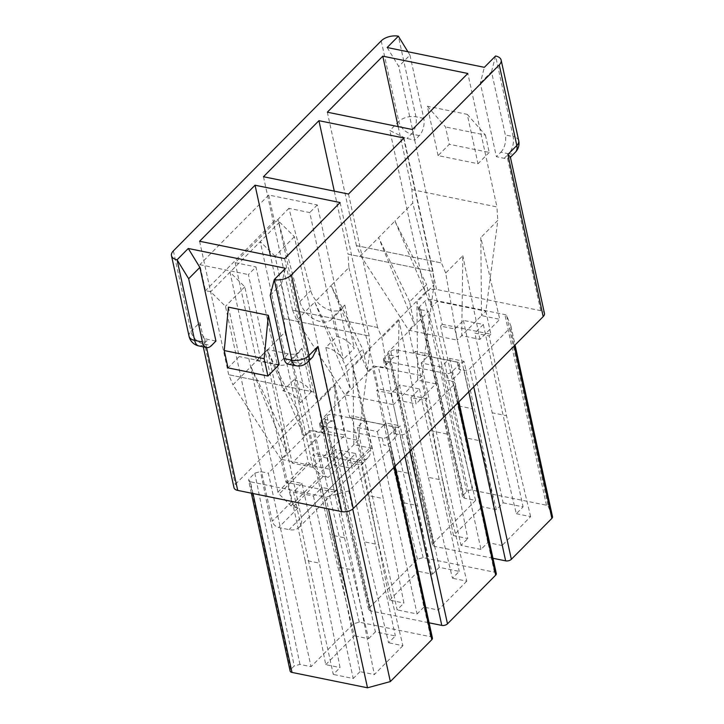 <?xml version="1.0" encoding="UTF-8"?>
<svg xmlns="http://www.w3.org/2000/svg" width="724" height="724" viewBox="0 0 724 724"><rect width="100%" height="100%" fill="white"/><g stroke="black" fill="none" stroke-linecap="round" stroke-linejoin="round"><path stroke-width="0.54" stroke-dasharray="3.62 2.71" d="M228.44 307.166L239.21 356.561L228.006 367.882M279.129 364.697L239.21 356.561M285.473 268.278L281.437 284.016L297.501 357.674L305.311 359.267A12.598 8.208 -135.3 0 0 308.65 359.376L312.75 356.95M173.38 250.884L190.955 331.474L199.924 322.415L199.86 331.139L204.521 338.162A12.598 8.208 -135.3 0 0 208.114 339.466L215.924 341.058M432.427 638.079A4.199 2.244 -12.3 0 0 430.572 636.713L359.267 622.188L353.556 623.744L311.067 666.677L299.926 664.406L294.216 665.962L290.767 669.447A4.199 2.244 -12.3 0 0 290.134 671.048M353.556 623.744L308.659 432.418L268.323 473.179L311.067 666.677M326.958 415.92A4.199 2.244 167.7 0 1 332.669 414.363L393.422 426.735A4.199 2.244 167.7 0 1 395.277 428.11A4.199 2.244 167.7 0 1 394.652 429.712L387.928 436.5A4.199 2.244 167.7 0 1 382.209 438.056L321.465 425.685A4.199 2.244 167.7 0 1 319.601 424.318A4.199 2.244 167.7 0 1 320.234 422.716L326.958 415.92L328.47 422.852A4.199 2.244 167.7 0 1 334.18 421.296L325.574 419.54L323.719 418.191L324.343 416.572L372.525 367.892L378.236 366.335L386.842 368.082A4.199 2.244 167.7 0 1 384.987 366.715A4.199 2.244 167.7 0 1 385.621 365.113L392.336 358.317A4.199 2.244 167.7 0 1 398.055 356.76L389.44 355.013L387.584 353.656L388.209 352.036L428.554 311.284L420.744 309.691L418.879 308.334L419.513 306.723L425.115 301.057A4.199 2.244 167.7 0 1 430.825 299.501L504.881 314.587A4.199 2.244 167.7 0 1 506.682 315.755L510.882 325.9A4.199 2.244 167.7 0 1 510.945 326.099A4.199 2.244 167.7 0 1 510.311 327.701L514.266 345.837M393.422 426.735L394.933 433.667A4.199 2.244 167.7 0 1 396.788 435.043A4.199 2.244 167.7 0 1 396.164 436.644L389.44 443.432A4.199 2.244 167.7 0 1 383.729 444.988L388.996 446.065A4.199 2.244 167.7 0 1 390.86 447.432A4.199 2.244 167.7 0 1 390.227 449.034L348.769 490.926L352.715 509.008M321.465 425.685L322.976 432.617A4.199 2.244 167.7 0 1 321.112 431.251A4.199 2.244 167.7 0 1 321.746 429.649L328.47 422.852M372.036 448.391L353.81 444.681L353.068 366.634L372.036 448.391L352.199 468.437L335.103 384.788L333.972 464.718L358.127 440.319L363.131 463.288L361.394 465.043L378.779 544.765L364.453 541.851L347.077 462.129L361.394 465.043M334.56 492.157L320.243 489.243L321.981 487.478L336.298 490.401L334.56 492.157L329.547 469.188L333.972 464.718L352.199 468.437M284.143 318.678L369.195 335.99L284.143 318.678L285.039 332.126L267.219 350.126L298.903 413.666L303.944 436.065L267.219 350.126L250.866 366.652L286.65 453.541L281.862 430.88L250.866 366.652L232.938 384.77L280.957 459.297L285.962 482.256L287.7 480.501L305.085 560.222L319.402 563.145L302.017 483.415L287.7 480.501M281.862 430.88L298.903 413.666M302.017 483.415L293.501 492.021L313.465 496.085L320.243 489.243L285.962 482.256M347.077 462.129L355.593 453.523L335.628 449.45L327.112 458.057L312.795 455.143L314.533 453.387L363.131 463.288M313.745 392.028L228.694 374.706L313.745 392.028L317.981 402.091L329.547 469.188L280.957 459.297L286.65 453.541M303.944 436.065L309.528 430.427L314.533 453.387M285.039 332.126L309.528 430.427L358.127 440.319L370.082 349.448L353.068 366.634M327.112 458.057L344.497 537.787L330.18 534.864L312.795 455.143M321.981 487.478L339.357 567.209L353.683 570.123L336.298 490.401M293.501 492.021L333.275 674.433L340.054 667.582L319.402 563.145M305.085 560.222L325.737 664.668L340.054 667.582M325.737 664.668L354.308 635.799L330.18 534.864M344.497 537.787L368.625 638.713L354.308 635.799M368.625 638.713L375.403 631.871L395.367 635.934L388.58 642.785L364.453 541.851M335.628 449.45L375.403 631.871M355.593 453.523L395.367 635.934M378.779 544.765L402.906 645.699L388.58 642.785M402.906 645.699L374.326 674.569L353.683 570.123M339.357 567.209L360.009 671.655L374.326 674.569M313.465 496.085L353.231 678.506L333.275 674.433M360.009 671.655L353.231 678.506M199.598 241.255L228.694 374.706L232.938 384.77M340.099 202.539L369.195 335.99L370.082 349.448M335.103 384.788L317.981 402.091M313.736 392.037L284.641 258.586M284.152 318.669L270.423 255.69M252.984 493.524L250.423 481.777L325.927 497.153L328.488 508.9M322.976 432.617L314.37 430.861L308.659 432.418M435.902 383.856L417.676 380.145L416.933 302.098L435.902 383.856L416.065 403.901L398.969 320.261L397.838 400.191L421.992 375.792L426.997 398.752L425.26 400.508L442.645 480.238L428.327 477.315L410.942 397.594L425.26 400.508M398.426 427.622L384.109 424.707L385.847 422.952L400.164 425.866L398.426 427.622L393.422 404.662L397.838 400.191L416.065 403.901M334.289 191.154L348.018 254.133L433.061 271.464L348.018 254.133L348.905 267.59L331.085 285.591L362.769 349.131L367.81 371.53L331.085 285.591L314.732 302.125L350.516 389.005L345.737 366.344L314.732 302.125L296.804 320.234L344.823 394.761L349.828 417.721L351.565 415.965L368.95 495.696L383.267 498.61L365.882 418.888L351.565 415.965M345.737 366.344L362.769 349.131M365.882 418.888L357.366 427.495L377.331 431.558L384.109 424.707L349.828 417.721M410.942 397.594L419.458 388.987L399.503 384.924L390.978 393.53L376.661 390.616L378.399 388.851L426.997 398.752M377.611 327.492L292.559 310.18L377.611 327.492L381.847 337.556L393.422 404.662L344.823 394.761L350.516 389.005M367.81 371.53L373.394 365.892L378.399 388.851M348.905 267.59L373.394 365.892L421.992 375.792L433.947 284.912L416.933 302.098M390.978 393.53L408.363 473.252L394.046 470.338L376.661 390.616M385.847 422.952L403.232 502.673L417.549 505.596L400.164 425.866M357.366 427.495L397.141 609.907L403.92 603.056L383.267 498.61M368.95 495.696L389.603 600.142L403.92 603.056M389.603 600.142L418.173 571.272L394.046 470.338M408.363 473.252L432.49 574.186L418.173 571.272M432.49 574.186L439.269 567.335L459.233 571.399L452.455 578.25L428.327 477.315M399.503 384.924L439.269 567.335M419.458 388.987L459.233 571.399M442.645 480.238L466.772 581.164L452.455 578.25M466.772 581.164L438.201 610.033L417.549 505.596M403.232 502.673L423.875 607.119L438.201 610.033M423.875 607.119L417.096 613.97L397.141 609.907M377.331 431.558L417.096 613.97M292.568 310.171L296.804 320.234M403.965 138.013L433.061 271.464L433.947 284.912M398.969 320.261L381.847 337.556M377.602 327.501L348.506 194.05M292.559 310.18L263.464 176.728M496.302 573.553A4.199 2.244 -12.3 0 0 494.438 572.177L423.142 557.652L417.422 559.209L369.249 607.898L368.616 609.518L370.48 610.866L429.097 622.812M394.933 433.667L400.209 434.744A4.199 2.244 167.7 0 0 405.92 433.187L454.102 384.507A4.199 2.244 167.7 0 0 454.726 382.906A4.199 2.244 167.7 0 0 452.871 381.53L447.595 380.462A4.199 2.244 167.7 0 0 453.305 378.905L460.03 372.109A4.199 2.244 167.7 0 0 460.663 370.507A4.199 2.244 167.7 0 0 458.799 369.14L464.075 370.208A4.199 2.244 167.7 0 0 469.786 368.652L510.311 327.701M446.084 373.53L385.331 361.149A4.199 2.244 167.7 0 1 383.476 359.783A4.199 2.244 167.7 0 1 384.109 358.181L390.824 351.384A4.199 2.244 167.7 0 1 396.544 349.828L457.287 362.208A4.199 2.244 167.7 0 1 459.152 363.575A4.199 2.244 167.7 0 1 458.518 365.177L451.794 371.973A4.199 2.244 167.7 0 1 446.084 373.53L447.595 380.462M409.603 301.817L378.598 237.59L414.39 324.47L409.603 301.817L426.635 284.595L431.676 307.003L437.26 301.356L485.858 311.257L481.541 315.619L480.808 237.572L499.768 319.329L481.541 315.619L457.287 340.126L445.713 273.029L462.835 255.726L461.713 335.655L479.931 339.366L499.768 319.329M463.369 320.388L503.135 502.8L496.356 509.651L482.039 506.737L457.912 405.802L440.527 326.081L454.853 328.995L463.369 320.388L483.324 324.461L476.546 331.302L490.863 334.226L485.858 311.257L497.813 220.386L480.808 237.572M440.527 326.081L442.264 324.325L437.26 301.356L412.771 203.055L394.951 221.064L426.635 284.595M431.676 307.003L394.951 221.064L360.67 255.708L356.434 245.635L441.477 262.966L356.434 245.635M464.03 361.339L462.292 363.095L447.975 360.172L441.197 367.023L480.971 549.435L487.75 542.593L502.067 545.507L481.415 441.061L464.03 361.339L449.713 358.416L447.975 360.172L428.011 356.108L429.757 354.353L447.133 434.074L467.785 538.52L453.468 535.606L482.039 506.737M441.197 367.023L421.232 362.959L428.011 356.108L413.694 353.194L415.431 351.439L432.816 431.16L447.133 434.074M438.092 155.606L427.323 106.22L445.522 126.953L449.305 144.293L438.092 155.606L478.012 163.742L467.242 114.347L427.323 106.22M387.168 47.522L398.752 66.445L414.816 140.103L407.006 138.51A12.598 8.208 44.7 0 1 403.404 137.207L389.838 130.519L425.169 292.568A8.398 4.498 167.7 0 1 436.599 289.455L540.728 310.668A8.398 4.498 167.7 0 1 544.457 313.401M540.728 310.668L507.533 158.42A12.598 8.208 44.7 0 1 504.194 158.312L496.383 156.719L480.329 83.061L484.356 67.323M293.899 379.801A21.005 13.684 -135.3 0 1 311.411 391.648L301.962 348.325A21.005 13.684 -135.3 0 1 299.971 351.375A21.005 13.684 -135.3 0 1 288.233 353.81L267.409 349.565L256.477 360.606L235.128 262.676L277.989 219.372L324.09 430.816L344.923 435.061L312.985 467.324L293.899 379.801L282.975 390.842L255.961 266.921L248.395 274.568L301.302 517.207A18.905 12.317 -135.3 0 1 299.112 527.316A18.905 12.317 -135.3 0 1 289.075 529.624L278.668 527.497A6.299 4.109 -135.3 0 1 272.324 521.235L225.472 306.333L210.675 291.727L205.471 290.659L199.797 264.667L248.395 274.568M267.409 349.565L292.161 463.089L324.09 430.816M342.823 308.071L331.9 319.112A21.005 13.684 44.7 0 0 333.9 316.053L344.823 305.021A21.005 13.684 44.7 0 1 342.823 308.071A21.005 13.684 44.7 0 1 331.094 310.506A21.005 13.684 44.7 0 1 310.75 290.632L288.912 208.34L309.745 212.585L336.76 336.497L325.836 347.538L344.923 435.061M370.208 447.577A18.905 12.317 -135.3 0 1 368.018 457.695A18.905 12.317 -135.3 0 1 357.991 459.993L347.574 457.876A6.299 4.109 -135.3 0 1 341.239 451.613L294.378 236.703L279.582 222.096L274.378 221.037L268.704 195.037L317.302 204.937L370.208 447.577L301.302 517.207M317.302 204.937L309.745 212.585M331.9 319.112A21.005 13.684 44.7 0 1 314.243 319.23A21.005 13.684 44.7 0 1 299.827 301.673L277.989 219.372L288.912 208.34M268.704 195.037L199.797 264.667M235.128 262.676L255.961 266.921M325.836 347.538A21.005 13.684 44.7 0 1 343.348 359.385L333.9 316.053M312.985 467.324L292.161 463.089M288.233 353.81L277.31 364.842A21.005 13.684 -135.3 0 0 289.039 362.416A21.005 13.684 -135.3 0 0 291.039 359.357L300.487 402.689A21.005 13.684 -135.3 0 0 282.975 390.842M301.962 348.325L291.039 359.357M311.411 391.648L300.487 402.689M336.76 336.497A21.005 13.684 44.7 0 1 354.271 348.344L343.348 359.385M294.378 236.703L275.048 256.233L321.909 471.143A6.299 4.109 44.7 0 0 328.243 477.406L323.248 476.383A3.149 2.054 44.7 0 1 321.248 475.252L309.365 463.514A3.149 2.054 44.7 0 1 308.198 461.523L277.944 492.094A3.149 2.054 -135.3 0 0 279.111 494.085L290.994 505.814A3.149 2.054 -135.3 0 0 292.994 506.954L323.248 476.383M275.048 256.233L260.251 241.626L210.675 291.727M279.582 222.096L260.251 241.626L308.198 461.523M344.823 305.021L354.271 348.344M425.169 292.568L235.255 484.465A8.398 4.498 167.7 0 0 233.988 487.668M250.423 481.777A4.199 2.244 167.7 0 1 248.567 480.41A4.199 2.244 167.7 0 1 249.201 478.808L254.803 473.143L260.513 471.586L268.323 473.179M348.769 490.926L325.927 497.153M510.882 325.9L552.448 516.538L548.249 506.393A4.199 2.244 -12.3 0 0 546.448 505.234L472.392 490.148A4.199 2.244 -12.3 0 0 466.681 491.705L463.224 495.189L462.6 496.809L464.455 498.166L475.605 500.429L433.115 543.362L432.481 544.982L434.346 546.33L492.972 558.276M475.605 500.429L428.554 311.284M503.135 502.8L523.099 506.872L516.321 513.714L492.193 412.789L474.808 333.058L489.125 335.981L506.51 415.703L492.193 412.789M480.971 549.435L461.007 545.371L467.785 538.52M516.321 513.714L530.638 516.637L502.067 545.507M277.944 492.094L230.006 272.197L244.793 286.804L291.654 501.714A6.299 4.109 -135.3 0 0 297.998 507.967L292.994 506.954M244.793 286.804L225.472 306.333M274.378 221.037L205.471 290.659M256.477 360.606L277.31 364.842M467.242 114.347L485.442 135.089L445.522 126.953M485.442 135.089L489.216 152.42L449.305 144.293M489.216 152.42L478.012 163.742M407.884 51.739L409.956 55.124L398.752 66.445M409.956 55.124L423.748 118.383A12.598 6.769 -78.5 0 1 419.296 135.578L414.816 140.103M507.533 158.42L510.112 157.533L510.329 156.873M504.194 158.312L508.673 153.778L500.863 152.194L496.383 156.719M500.863 152.194A12.598 6.769 101.5 0 0 505.325 134.999L491.533 71.739L480.329 83.061M491.533 71.739L495.56 56.001L513.135 136.592L505.325 134.999M445.713 273.029L441.477 262.966L412.372 129.515M356.425 245.644L327.329 112.193M398.155 126.619L411.893 189.607L412.771 203.055M411.893 189.607L496.936 206.928L467.831 73.477M411.884 189.616L496.926 206.937L497.813 220.386M479.931 339.366L462.835 255.726M462.292 363.095L457.287 340.126L408.689 330.225L360.67 255.708M413.694 353.194L408.689 330.225L414.39 324.47M421.232 362.959L461.007 545.371M453.468 535.606L432.816 431.16M496.356 509.651L472.229 408.725L457.912 405.802M454.853 328.995L472.229 408.725M483.324 324.461L523.099 506.872M442.264 324.325L476.546 331.302L474.808 333.058M530.638 516.637L506.51 415.703M490.863 334.226L489.125 335.981M487.75 542.593L467.098 438.147L481.415 441.061M449.713 358.416L467.098 438.147M429.757 354.353L415.431 351.439M270.233 295.338L281.437 284.016M288.233 364.154A12.598 6.769 101.5 0 0 293.021 362.199L297.501 357.674M308.958 360.796L308.65 359.376M204.521 338.162L206.557 347.511M332.669 414.363L334.18 421.296M394.652 429.712L396.164 436.644M387.928 436.5L389.44 443.432M382.209 438.056L383.729 444.988M320.234 422.716L321.746 429.649M394.182 467.17L390.227 449.034M359.267 622.188L314.37 430.861M430.572 636.713L388.996 446.065M417.422 559.209L372.525 367.892M369.249 607.898L324.343 416.572M370.48 610.866L325.574 419.54M404.915 456.328L400.209 434.744M458.048 402.635L454.102 384.507M409.875 451.314L405.92 433.187M423.142 557.652L378.236 366.335M385.331 361.149L386.842 368.082M494.438 572.177L452.871 381.53M403.404 137.207L436.599 289.455M299.827 301.673L310.75 290.632M341.239 451.613L321.909 471.143M381.231 40.87L398.806 121.46L389.838 130.519M199.924 322.415L235.255 484.465M433.115 543.362L388.209 352.036M434.346 546.33L389.44 355.013M468.781 391.793L464.075 370.208M457.287 362.208L458.799 369.14M396.544 349.828L398.055 356.76M473.74 386.788L469.786 368.652M546.448 505.234L504.881 314.587M472.392 490.148L430.825 299.501M347.574 457.876L328.243 477.406M357.991 459.993L289.075 529.624M297.998 507.967L278.668 527.497M291.654 501.714L272.324 521.235M290.994 505.814L321.248 475.252M309.365 463.514L279.111 494.085M419.296 135.578L411.485 133.985L407.006 138.51M423.748 118.383L415.938 116.79A12.598 6.742 167.7 0 0 398.806 121.46A12.598 8.208 -135.3 0 0 411.485 133.985A12.598 6.769 101.5 0 0 415.938 116.79L398.372 36.2M518.719 140.7A12.598 6.742 -12.3 0 0 513.135 136.592A12.598 6.769 101.5 0 1 508.673 153.778A12.598 8.208 -135.3 0 0 515.37 152.248M506.682 315.755L548.249 506.393M464.455 498.166L420.744 309.691M463.224 495.189L419.513 306.723M466.681 491.705L425.115 301.057M390.824 351.384L392.336 358.317M458.518 365.177L460.03 372.109M451.794 371.973L453.305 378.905M384.109 358.181L385.621 365.113M299.926 664.406L260.513 471.586M254.803 473.143L294.216 665.962M290.767 669.447L249.201 478.808M189.055 336.28A12.598 6.742 -12.3 0 1 190.955 331.474A12.598 8.208 44.7 0 0 203.634 343.991L208.114 339.466M198.856 345.945A12.598 6.769 -78.5 0 0 203.634 343.991L211.444 345.583M293.021 362.199L300.831 363.792L305.311 359.267M307.519 362.262A12.598 8.208 44.7 0 1 300.831 363.792A12.598 6.769 -78.5 0 1 296.044 365.738M395.277 428.11L396.788 435.043M319.601 424.318L321.112 431.251M299.971 351.375L289.039 362.416M368.018 457.695L299.112 527.316M462.6 496.818L418.879 308.352M459.152 363.575L460.663 370.507M383.476 359.783L384.987 366.715M510.945 326.099L515.072 345.022M368.616 609.527L323.719 418.201M458.853 401.82L454.726 382.906M432.49 544.991L387.584 353.674M394.987 466.356L390.86 447.432M251.355 493.189L248.567 480.41M199.86 331.139L203.281 346.841"/><path stroke-width="1.09" d="M268.36 315.302L228.44 307.166L224.232 350.552L264.142 358.688L268.36 315.302L279.129 364.697L267.925 376.018L228.006 367.882L224.232 350.552M206.557 347.511L237.716 490.41L341.846 511.624L308.958 360.796M188.665 278.722L177.072 259.798A12.598 6.742 -12.3 0 1 171.488 255.69A12.598 6.742 -12.3 0 1 173.38 250.884L381.231 40.87A12.598 6.742 -12.3 0 1 398.372 36.2L387.168 47.522L484.356 67.323L495.56 56.001A12.598 6.742 -12.3 0 1 501.153 60.11A12.598 6.742 -12.3 0 1 499.252 64.916L291.401 274.921A12.598 6.742 -12.3 0 1 274.269 279.6L270.233 295.338L284.025 358.597L291.835 360.19L274.269 279.6L285.473 268.278L188.276 248.477L199.869 267.4L215.924 341.058L211.444 345.583A12.598 6.769 -78.5 0 1 206.666 347.538A12.598 6.769 -78.5 0 1 202.458 341.981L188.665 278.722L199.869 267.4M284.641 258.586L199.598 241.255L255.056 185.217L340.099 202.539L284.641 258.586M270.423 255.69L255.056 185.217M251.355 493.189L290.134 671.048A4.199 2.244 -12.3 0 0 291.998 672.424L367.493 687.8L328.488 508.9M352.715 509.008L390.345 681.574L431.803 639.681A4.199 2.244 -12.3 0 0 432.427 638.079L394.987 466.356M367.493 687.8L390.345 681.574M348.506 194.05L263.464 176.728L318.922 120.682L403.965 138.013L348.506 194.05M334.289 191.154L318.922 120.682M429.097 622.812L441.776 625.391A4.199 2.244 -12.3 0 0 447.486 623.835L495.669 575.155A4.199 2.244 -12.3 0 0 496.302 573.553L458.853 401.82M206.666 347.538L198.856 345.945A12.598 6.769 -78.5 0 1 194.647 340.389L177.072 259.798L188.276 248.477M467.831 73.477L412.372 129.515L327.329 112.193L382.788 56.155L467.831 73.477M543.19 316.605L507.859 154.565L510.329 156.873L544.457 313.401A8.398 4.498 167.7 0 1 543.19 316.605L353.267 508.51A8.398 4.498 167.7 0 1 341.846 511.624M237.716 490.41A8.398 4.498 167.7 0 1 233.988 487.668L203.281 346.841M492.972 558.276L505.642 560.856A4.199 2.244 -12.3 0 0 511.352 559.299L551.878 518.348A4.199 2.244 -12.3 0 0 552.512 516.746A4.199 2.244 -12.3 0 0 552.448 516.538M398.372 36.2L407.884 51.739M398.155 126.619L382.788 56.155M267.925 376.018L264.142 358.688M284.025 358.597A12.598 6.769 101.5 0 0 288.233 364.154L296.044 365.738A12.598 6.769 -78.5 0 1 291.835 360.19A12.598 6.742 167.7 0 0 308.976 355.511L291.401 274.921M312.75 356.95L317.936 346.461L308.976 355.511A12.598 8.208 44.7 0 1 307.519 362.262L312.759 356.959M291.998 672.424L252.984 493.524M431.803 639.681L394.182 467.17M441.776 625.391L404.915 456.328M495.669 575.155L458.048 402.635M447.486 623.835L409.875 451.314M499.252 64.916L516.827 145.506L507.859 154.565M353.267 508.51L317.936 346.461M505.642 560.856L468.781 391.793M514.266 345.837L551.878 518.348M511.352 559.299L473.74 386.788M515.37 152.248A12.598 8.208 -135.3 0 0 516.827 145.506A12.598 6.742 -12.3 0 0 518.719 140.7A12.598 12.598 0 0 1 515.37 152.248L510.411 157.253M171.488 255.69L189.055 336.28A12.598 6.742 -12.3 0 0 194.647 340.389L202.458 341.981M501.153 60.11L518.719 140.7M515.072 345.022L552.512 516.746M189.055 336.28A12.598 12.598 0 0 0 198.856 345.945M296.044 365.738A12.598 12.598 0 0 0 307.519 362.262"/></g></svg>
